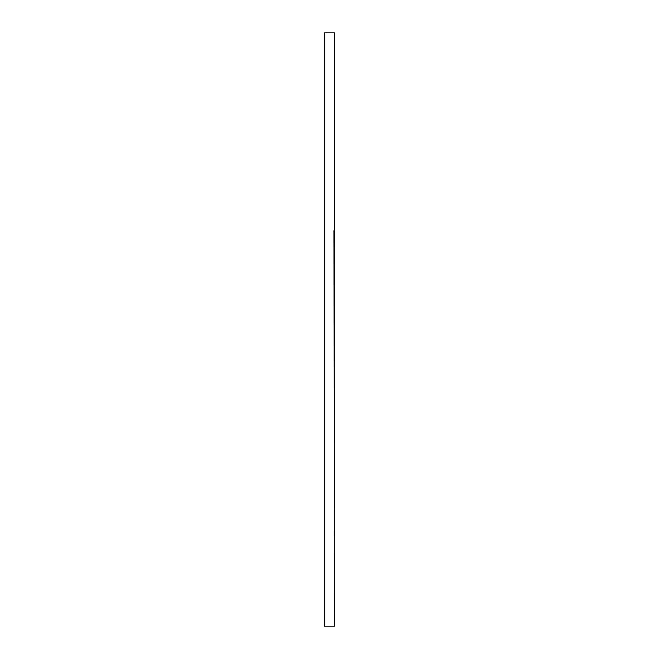 <?xml version="1.0" encoding="UTF-8"?>
<svg xmlns="http://www.w3.org/2000/svg" width="659" height="659" viewBox="0 0 659 659"><rect width="100%" height="100%" fill="white"/><g stroke="black" fill="none" stroke-linecap="round" stroke-linejoin="round"><path stroke-width="0.99" d="M324.558 626.05L324.558 32.95L334.442 32.95L324.558 32.95L324.558 626.05L334.442 626.05L324.558 626.05M334.442 230.255L334.442 32.95L334.442 230.255M334.442 626.05L334.047 230.65L334.442 626.05"/></g></svg>
